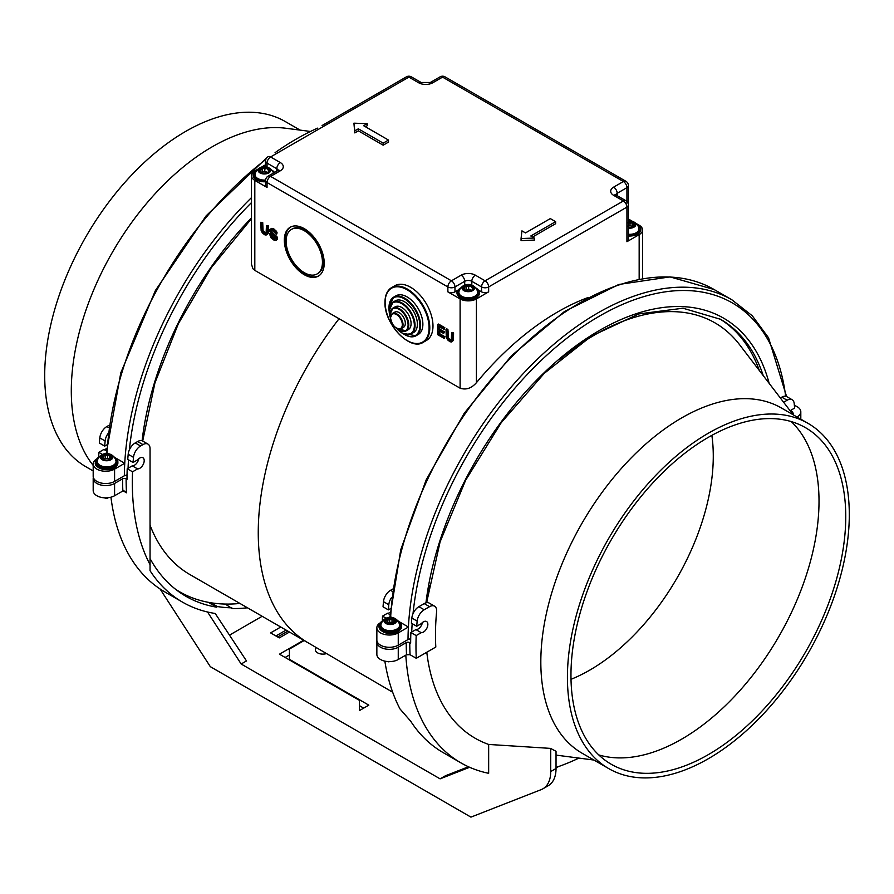<?xml version="1.0" encoding="UTF-8"?>
<svg xmlns="http://www.w3.org/2000/svg" width="894" height="894" viewBox="0 0 894 894"><rect width="100%" height="100%" fill="white"/><g stroke="black" fill="none" stroke-linecap="round" stroke-linejoin="round"><path stroke-width="1.34" d="M465.796 286.169L463.74 288.416M465.416 286.773L463.193 288.393M467.383 285.175A5.073 2.928 -0 0 0 463.181 288.069A5.073 2.928 -0 0 0 469.138 290.952A5.073 2.928 -0 0 0 473.339 288.069A5.073 2.928 -0 0 0 467.383 285.175M473.317 288.628L471.093 286.169L466.031 285.968M464.209 290.248L465.696 290.762M464.02 288.427L464.142 289.31M474.412 287.443A6.247 3.61 180 0 1 470.188 291.5A6.247 3.61 180 0 1 462.645 289.645A6.247 3.61 180 0 1 464.779 285.074A6.247 3.61 180 0 1 471.741 285.074A6.247 3.61 180 0 1 474.412 287.443M464.556 290.36L468.657 289.332L468.668 286.549L470.445 286.214M468.657 286.594L466.087 286.158M464.601 287.678L463.807 289.477M477.519 291.433A9.398 5.431 180 0 1 477.552 291.522A9.398 5.431 180 0 1 468.266 297.791A9.398 5.431 180 0 1 458.98 291.522A9.622 9.622 0 0 1 464.779 285.074M471.92 290.639L473.127 288.572M472.311 289.053L472.311 288.069L473.172 288.829M472.311 288.069L470.836 286.292M468.657 289.332L470.859 289.723M475.574 287.79A10.784 6.224 180 0 1 478.882 291.288A10.784 6.224 180 0 1 470.121 298.495A10.784 6.224 180 0 1 457.639 293.444A10.784 6.224 180 0 1 460.946 287.79M634.651 225.176L632.427 222.707L627.353 222.505M628.404 227.456A5.073 2.928 -0 0 0 630.471 227.501A5.073 2.928 -0 0 0 634.662 224.606A5.073 2.928 -0 0 0 628.717 221.723A5.073 2.928 -0 0 0 628.404 221.757M633.645 225.59L632.159 222.829M632.349 227.065L632.159 223.087M633.645 224.606L634.36 225.176M634.449 225.109L633.243 227.177M628.404 221.075A6.247 3.61 180 0 1 633.075 221.623A6.247 3.61 180 0 1 635.355 225.981A6.247 3.61 180 0 1 628.404 228.149M630.862 223.064L627.711 222.852M630.885 223.154L631.767 222.762M632.192 226.271L630.002 225.802L630.002 223.098L630.002 225.802M632.092 226.54L632.159 223.522M627.711 226.104L629.979 225.869M633.075 221.623A9.622 9.622 0 0 1 638.875 228.071A9.398 5.431 180 0 1 628.404 234.295M636.908 224.338A10.784 6.224 180 0 1 640.205 227.836A10.784 6.224 180 0 1 631.455 235.044A10.784 6.224 180 0 1 628.404 235.088M385.627 620.615L385.348 622.068M385.459 621.33L385.202 622.101M386.253 619.129A5.073 2.928 0 0 0 385.202 620.917A5.073 2.928 0 0 0 388.633 623.688A5.073 2.928 0 0 0 394.288 622.716A5.073 2.928 0 0 0 395.349 620.917A5.073 2.928 0 0 0 391.918 618.145A5.073 2.928 0 0 0 386.253 619.129M387.907 619.62L385.549 620.369M394.098 618.067A6.247 3.61 180 0 1 394.779 623.409A6.247 3.61 180 0 1 385.493 623.241A6.247 3.61 180 0 1 386.789 617.922A6.247 3.61 180 0 1 393.751 617.922A6.247 3.61 180 0 1 394.098 618.067M392.98 624.057L394.567 622.492M388.03 619.676L387.638 622.928L387.571 620.224M386.364 620.537L385.772 621.386M386.085 620.492L387.571 619.955M385.839 622.336L386.722 623.062M387.527 622.637L393.304 622.336L393.885 623.129M393.751 617.922A9.622 9.622 0 0 1 399.562 624.381A9.398 5.431 180 0 1 390.265 630.639A9.398 5.431 180 0 1 380.989 624.37A9.622 9.622 0 0 1 386.789 617.922M395.059 621.889L393.841 619.531L388.778 619.229M395.349 622.325L394.254 619.62L389.482 618.737M393.651 623.61L393.829 619.944M397.595 620.648A10.784 6.224 180 0 1 398.5 629.231A10.784 6.224 180 0 1 383.682 630.136A10.784 6.224 180 0 1 381.749 621.408A10.784 6.224 180 0 1 382.956 620.648M391.673 661.504L393.449 661.236M388.901 661.884A3.52 2.034 180 0 1 388.03 661.582M398.802 631.075A10.784 6.224 180 0 1 383.682 632.192M261.92 168.463L259.863 170.709M261.54 169.067L259.495 171.145M263.507 167.469A5.073 2.928 -0 0 0 259.305 170.363A5.073 2.928 -0 0 0 265.261 173.246A5.073 2.928 -0 0 0 269.463 170.363A5.073 2.928 -0 0 0 263.507 167.469M269.452 170.922L267.217 168.452L262.154 168.262M260.333 172.542L261.819 173.056M260.143 170.72L260.266 171.603M270.536 169.737A6.247 3.61 180 0 1 266.311 173.794A6.247 3.61 180 0 1 258.768 171.939A6.247 3.61 180 0 1 260.903 167.368A6.247 3.61 180 0 1 267.876 167.368A6.247 3.61 180 0 1 270.536 169.737M265.652 168.821L262.21 168.452M260.735 169.972L259.942 171.771M265.596 180.04A9.398 5.431 180 0 1 255.103 173.816A9.622 9.622 0 0 1 260.903 167.368M268.044 172.933L269.25 170.866M268.435 171.346L268.435 170.363L269.295 171.123M268.435 170.363L266.781 168.441L265.686 168.91M260.679 172.654L262.467 171.793L266.982 172.017M265.574 180.845A10.784 6.224 180 0 1 253.773 175.738A10.784 6.224 180 0 1 257.07 170.083M271.698 170.083A10.784 6.224 180 0 1 274.469 172.464M101.547 457.326A5.073 2.928 0 0 0 106.766 460.075A5.073 2.928 0 0 0 111.694 457.147A5.073 2.928 0 0 0 111.683 456.968A5.073 2.928 0 0 0 106.464 454.219A5.073 2.928 0 0 0 101.536 457.147A5.073 2.928 0 0 0 101.547 457.326M108.755 459.807L109.828 459.415M106.241 453.549A6.247 3.61 180 0 1 110.096 454.163A6.247 3.61 180 0 1 111.303 459.527A6.247 3.61 180 0 1 101.927 459.527A6.247 3.61 180 0 1 103.134 454.163A6.247 3.61 180 0 1 106.241 453.549M110.99 458.756L111.057 456.532L111.683 457.806M107.515 458.454L107.515 455.292L107.504 458.51L110.431 459.047L110.856 456.923M102.207 458.611L102.687 456.018M102.397 456.7L101.547 458.164M102.24 457.728L102.374 458.767M105.19 458.466L107.515 458.387M110.096 454.163A9.622 9.622 0 0 1 115.896 460.555A9.398 5.431 180 0 1 106.643 466.88A9.398 5.431 180 0 1 97.323 460.622A9.622 9.622 0 0 1 103.134 454.163M111.102 456.566L107.135 454.878L105.19 455.75L105.224 458.622L105.201 455.895M110.945 456.812L107.381 454.968M106.643 455.247L102.754 455.772M105.201 455.795L102.944 455.94M102.922 459.158L105.201 458.533M113.929 456.879A10.784 6.224 180 0 1 116.768 463.539A10.784 6.224 180 0 1 107.269 467.663A10.784 6.224 180 0 1 95.859 461.818A10.784 6.224 180 0 1 99.301 456.879M108.9 497.623L109.526 497.511M107.716 498.181A3.52 2.034 180 0 1 104.363 497.813M116.332 466.187A10.784 6.224 180 0 1 107.28 469.708A10.784 6.224 180 0 1 96.898 466.187M264.669 234.753L262.344 232.898L261.126 230.529L260.791 222.271L262.009 222.975L262.121 230.339L263.674 232.898L265.339 233.725L266.11 233.278L266.446 225.534L267.664 226.238L267.328 234.116L266.11 235.066L264.669 234.753M450.688 340.055L448.587 338.323L447.872 338.737L448.877 339.821L450.531 340.648L451.314 340.201L449.984 340.458M449.023 338.96L448.319 339.374M444.106 328.109L444.821 327.707L444.106 329.394L439.01 326.455L439.01 329.517L443.67 332.21L443.67 333.484L439.01 330.802L439.01 334.121L444.217 337.139L444.217 338.413L437.792 334.702L437.792 324.466L444.106 328.109L444.106 329.394M588.196 297.478A241.481 139.419 120 0 0 476.413 382.699C471.451 388.342 466.02 390.164 460.108 388.186L460.108 298.92A11.533 6.66 -0 0 0 476.413 298.92L488.649 291.857L488.649 286.94L626.929 207.106A5.018 2.894 -120 0 0 623.386 200.96A5.018 2.894 -60 0 1 625.889 200.714L616.145 195.082A5.018 2.894 -60 0 0 613.63 195.339L623.386 200.96L485.107 280.805L475.351 275.173A10.024 5.789 180 0 0 461.17 275.173L451.425 280.805L270.591 176.397L280.347 170.765A5.018 2.894 -120 0 0 277.833 170.519L268.088 176.152A5.018 5.018 0 0 0 265.574 180.499A5.018 2.894 -0 0 0 267.049 182.544L447.872 286.94L447.872 291.857L460.108 298.92M365.434 126.758L367.211 125.73L367.211 123.685L353.912 123.171L354.806 130.848L358.349 128.803L383.168 143.141L388.488 140.067L363.668 125.73L367.211 123.685M269.988 231.803L269.541 230.015L270.983 228.797L275.419 231.356L276.637 234.239L272.871 230.529L271.206 230.205L270.647 231.166L276.525 237.502L276.19 240.251L273.977 240.128L270.983 237.759L269.429 233.658L272.871 238.206L274.972 239.033L275.855 238.396L269.988 231.803M448.587 338.323L447.916 329.495L446.698 328.791L445.994 329.204L447.212 329.908L447.872 338.737M447.916 329.495L447.212 329.908M793.235 414.816A6.269 3.621 120 0 0 793.235 414.492A6.269 3.621 120 0 0 791.939 411.598A6.269 3.621 120 0 0 790.553 411.318M451.246 340.245L450.531 340.648M534.355 238.039L530.801 235.994L555.621 221.667L550.302 218.594L525.482 232.921L521.94 230.875L521.057 238.553L534.355 238.039L534.355 240.084L521.057 240.598L521.057 238.553M322.052 125.551L406.368 76.873A5.018 2.894 60 0 1 408.871 77.119L270.591 156.953A5.018 2.894 -120 0 0 268.088 156.707A5.018 5.018 0 0 0 265.574 161.043L265.574 165.96A5.018 2.894 -0 0 0 265.82 166.854M353.912 123.171L354.806 132.904L358.349 130.848L383.168 145.186L383.168 143.141M358.349 130.848L358.349 128.803M354.806 132.904L354.806 130.848M150.047 558.571A261.495 150.974 -60 0 0 185.952 596.309A261.495 150.974 -60 0 0 216.672 607.171L217.365 606.545L210.805 602.757A260.746 150.538 -60 0 1 179.761 591.862A260.746 150.538 -60 0 1 175.626 589.325M719.212 318.543A245.705 141.855 -60 0 1 759.375 370.574M532.578 237.011L555.621 223.712L555.621 221.667M276.637 234.239L277.129 232.809L276.414 233.211M266.881 234.753L268.256 232.932L268.368 225.836L266.446 225.534M268.368 225.836L267.664 226.238M277.129 232.809L273.463 228.775L270.323 229.054M276.19 240.251L277.453 239.011L277.229 237.089L272.357 232.362L271.441 230.16M275.777 238.631L272.469 236.899L271.251 233.893L269.429 233.658M452.085 341.676L453.459 339.854L453.571 332.758L451.638 332.467L452.867 333.171L452.532 341.039L451.314 342L449.872 341.676L447.548 339.821L446.329 337.451L445.994 329.204M443.67 333.484L444.374 331.797L439.725 329.115L439.725 326.858M444.217 338.413L444.933 336.725L439.725 333.719L439.725 331.205M444.821 327.707L438.507 324.053L437.792 324.466M304.273 228.652A28.206 16.282 -120 0 0 290.17 227.255A28.206 16.282 -120 0 0 285.845 249.851A28.206 16.282 -120 0 0 304.273 274.715A28.206 16.282 -120 0 0 318.376 276.112A28.206 16.282 -120 0 0 322.7 253.505A28.206 16.282 -120 0 0 304.273 228.652M385.113 302.038A31.592 18.238 60 0 1 391.661 287.577L394.846 285.734A31.592 18.238 60 0 1 419.197 294.193A31.592 18.238 60 0 1 432.987 325.986A31.592 18.238 60 0 1 426.438 340.446L423.253 342.29A31.592 18.238 60 0 1 407.273 340.625M266.077 233.312L263.048 230.697L262.724 222.572L260.791 222.271M254.812 180.387L254.812 270.379L252.968 268.792L251.438 264.166L251.438 175.682A11.533 6.66 180 0 0 254.812 180.387L267.049 187.449L267.049 182.544A5.018 2.894 120 0 1 270.591 176.397A5.018 2.894 -120 0 0 268.088 176.152M254.812 270.379L460.108 388.186M262.724 222.572L262.009 222.975M439.725 333.719L439.01 334.121M268.032 233.703L267.328 234.116M444.933 336.725L444.217 337.139M268.368 232.105L267.664 232.507M268.256 232.932L267.552 233.345M383.168 145.186L388.488 142.112L388.488 140.067M262.724 228.965L262.009 229.378M451.314 340.201L451.638 332.467M447.916 335.887L447.212 336.3M448.028 336.848L447.324 337.262M448.252 337.619L447.548 338.033M449.581 339.407L448.877 339.821M303.647 640.227L279.464 654.184L359.422 700.348L359.422 710.585L368.82 705.154L289.399 659.303L289.399 649.066L304.172 640.529M289.399 659.917L289.399 659.303M359.422 705.668L363.679 708.126M439.725 329.115L439.01 329.517M626.929 241.704L626.929 207.106A5.018 2.894 180 0 0 628.404 205.061L628.404 239.659A5.018 2.894 180 0 1 626.929 241.704L639.165 234.641A11.533 6.66 180 0 0 642.54 229.937A11.533 6.66 180 0 0 639.165 225.221L635.958 223.366M632.673 221.477L628.404 219.008M251.438 175.682A11.533 6.66 180 0 1 254.812 170.977L258.02 169.122M261.305 167.223L265.574 164.764M262.825 229.926L262.121 230.339M277.229 239.525L276.525 239.927M290.628 227.009A28.206 16.282 -120 0 0 286.862 249.75A28.206 16.282 -120 0 0 305.167 274.201A28.206 16.282 -120 0 0 318.812 275.844M275.575 230.373L274.86 230.786M276.123 230.954L275.419 231.356M276.794 231.971L276.078 232.384M272.804 228.518L272.089 228.931M273.463 228.775L272.759 229.188M274.134 229.155L273.419 229.568M274.793 229.669L274.089 230.082M272.134 228.395L271.43 228.797M271.698 228.395L270.983 228.797M271.586 235.625L270.871 236.027M272.022 236.385L271.318 236.798M271.363 234.854L270.647 235.267M271.251 233.893L270.547 234.306M444.374 331.797L443.67 332.21M210.805 602.757A260.746 150.538 120 0 0 225.277 604.053A260.746 150.538 -60 0 0 239.938 603.45M150.047 525.191A240.687 138.961 120 0 0 189.796 574.496L307.916 642.697M379.984 622.984A12.538 7.241 0 0 0 376.855 627.778A12.538 7.241 0 0 0 380.52 632.896A12.538 7.241 180 0 0 398.255 632.896L408.402 627.029L399.629 621.956M391.762 617.419L390.678 616.793L389.75 617.329M277.229 237.089L276.525 237.502M277.453 237.603L276.749 238.016M275.017 234.787L274.313 235.2M276.347 236.072L275.643 236.474M277.565 238.307L276.861 238.72M277.453 239.011L276.749 239.424M276.905 236.642L276.19 237.055M272.357 232.362L271.653 232.764M271.586 231.401L270.871 231.803M271.363 230.764L270.647 231.166M271.363 230.507L270.647 230.909M273.575 237.793L272.871 238.206M274.134 238.117L273.419 238.53M275.017 238.497L274.313 238.91M275.687 238.631L274.972 239.033M272.916 237.279L272.201 237.692M272.469 236.899L271.765 237.312M453.571 332.758L452.867 333.171M453.571 339.027L452.867 339.441M453.459 339.854L452.755 340.268M453.236 340.625L452.532 341.039M304.273 272.659A25.702 14.84 -120 0 0 317.124 273.933A25.702 14.84 -120 0 0 321.069 253.348A25.702 14.84 -120 0 0 304.273 230.697A25.702 14.84 -120 0 0 291.422 229.423A25.702 14.84 -120 0 0 287.488 250.018A25.702 14.84 -120 0 0 304.273 272.659M317.124 273.933L318.007 273.419A25.702 14.84 -120 0 0 321.952 252.834A25.702 14.84 -120 0 0 305.167 230.183A25.702 14.84 -120 0 0 292.316 228.909L291.422 229.423M263.831 232.038L263.115 232.451M264.378 232.485L263.674 232.898M265.484 233.122L264.78 233.535M266.043 233.323L265.339 233.725M263.048 230.697L262.344 231.099M263.384 231.401L262.68 231.803M628.404 220.203L628.404 185.617A5.018 2.894 180 0 1 626.929 187.662L617.184 193.283A5.018 2.894 -120 0 0 613.63 187.148A10.024 5.789 180 0 0 613.63 195.339M265.574 180.499L265.574 185.404A5.018 2.894 -0 0 0 267.049 187.449M398.255 632.896L398.255 645.177L408.01 639.545A268.267 154.885 -60 0 1 408.402 627.029A268.267 154.885 -60 0 1 530.88 365.646A268.267 154.885 -60 0 1 731.828 299.747L714.094 289.511A268.267 154.885 -60 0 0 513.145 355.41A268.267 154.885 -60 0 0 390.678 616.793M398.255 645.177A12.538 7.241 180 0 1 380.52 645.177A12.538 7.241 0 0 1 376.855 640.059L376.855 627.778M408.01 639.545L410.704 638.64M96.328 459.225A12.538 7.241 0 0 0 93.188 464.008A12.538 7.241 0 0 0 96.865 469.126A12.538 7.241 180 0 0 114.588 469.126L114.588 481.408L124.355 475.776A268.267 154.885 -60 0 1 124.747 463.26L115.963 458.186M114.588 481.408A12.538 7.241 180 0 1 96.865 481.408A12.538 7.241 0 0 1 93.188 476.29L93.188 464.008M114.588 469.126L124.747 463.26A268.267 154.885 -60 0 1 251.438 197.675M108.107 453.649L107.023 453.023L106.095 453.56M124.355 475.776L127.037 474.87M309.29 131.306L285.868 128.255A199.317 115.08 120 0 0 143.364 207.296A199.317 115.08 120 0 0 71.296 390.901A199.317 115.08 120 0 0 92.06 463.941L93.188 465.428M300.093 130.099L285.298 121.562A199.317 115.08 120 0 0 131.709 174.956A199.317 115.08 120 0 0 44.7 375.547A199.317 115.08 120 0 0 85.98 466.791L93.188 470.959M185.349 594.823A261.495 150.974 -60 0 1 179.895 592.465M110.945 497.198A268.267 154.885 120 0 0 164.831 591.929L182.566 602.165A268.267 154.885 -60 0 1 150.047 570.696L150.047 564.65A268.267 154.885 -60 0 1 132.535 471.808L127.216 468.735A268.267 154.885 120 0 0 127.004 479.363L126.121 478.849A268.267 154.885 120 0 0 126.512 492.817L124.948 491.186L123.204 490.806L114.588 495.734L114.588 483.453L122.567 478.849A2.503 1.453 180 0 1 126.121 478.849M160.093 588.99L210.325 666.667L470.937 817.127L541.216 789.614A37.604 21.713 -120 0 0 542.926 788.787A37.604 21.713 -120 0 0 550.715 771.578L550.715 748.401A210.839 121.729 -60 0 0 556.034 751.284L556.034 768.505L550.715 771.578M289.399 655L285.141 657.459M280.772 627.018L270.603 632.896L279.286 637.903L289.455 632.036M275.922 635.958L286.091 630.091M287.868 631.119L277.699 636.986M468.456 766.761L445.413 775.78L440.094 778.853L241.168 664.007L246.487 660.934L215.219 613.485A268.267 154.885 -60 0 1 182.566 602.165M107.861 433.802A10.024 5.789 -60 0 0 105.134 440.966A268.267 154.885 -60 0 0 104.71 446.117L99.39 443.044A268.267 154.885 -60 0 1 99.815 437.892A10.024 5.789 -60 0 1 106.867 426.55L108.979 425.332M104.71 446.117L106.766 444.933M106.352 450.878L103.894 449.458A6.269 3.621 120 0 0 106.498 448.598M103.894 449.458L98.854 452.364L102.464 454.443M98.709 457.147A268.267 154.885 -60 0 1 98.854 452.364M114.588 483.453A12.538 7.241 0 0 1 96.865 483.453A12.538 7.241 180 0 1 93.188 478.335L93.188 490.616A12.538 7.241 180 0 0 96.865 495.734A12.538 7.241 0 0 0 114.588 495.734M93.188 478.335A12.538 7.241 180 0 1 93.322 477.307M150.047 564.65L150.047 448.699A10.024 5.789 120 0 0 147.968 444.106A10.024 5.789 120 0 0 142.962 444.609L140.548 445.994A10.024 5.789 -60 0 0 133.497 457.348A268.267 154.885 -60 0 0 133.072 462.489L137.754 459.795A6.269 3.621 120 0 1 142.906 457.762A6.269 3.621 120 0 1 143.297 464.254A6.269 3.621 120 0 1 137.575 468.903L132.256 465.83A6.269 3.621 120 0 0 138.771 458.778M137.575 468.903L132.535 471.808M132.256 465.83L127.216 468.735M229.713 635.008L262.154 616.279M247.47 607.797A261.495 150.974 -60 0 1 232.027 608.535L225.277 604.053M217.365 606.545A260.746 150.538 120 0 0 231.837 607.842M216.672 607.171L208.28 602.321M133.072 462.489L127.753 459.427A268.267 154.885 -60 0 1 128.188 454.275A10.024 5.789 -60 0 1 135.229 442.932L137.642 441.535L142.962 444.609M147.968 444.106L142.649 441.044A10.024 5.789 120 0 0 137.642 441.535M241.168 664.007L207.542 611.999M316.364 647.636A7.521 4.347 0 0 0 315.381 649.782A7.521 4.347 0 0 0 326.545 653.581M556.034 768.002L558.526 766.56M608.702 768.583L582.106 753.229A199.317 115.08 -60 0 1 540.825 661.985A199.317 115.08 -60 0 1 627.834 461.393A199.317 115.08 -60 0 1 781.423 407.999L808.02 423.354A199.317 115.08 -60 0 1 849.3 514.598A199.317 115.08 -60 0 1 762.291 715.178A199.317 115.08 -60 0 1 608.702 768.583A199.317 115.08 -60 0 1 567.422 677.339A199.317 115.08 -60 0 1 654.419 476.748A199.317 115.08 -60 0 1 808.02 423.354M426.84 602.679A239.815 138.458 -60 0 1 429.221 585.257M559.51 359.578A239.815 138.458 -60 0 1 739.617 344.749L793.224 414.805M845.758 516.643A194.3 112.186 120 0 0 805.516 427.69A194.3 112.186 120 0 0 655.783 479.754A194.3 112.186 120 0 0 570.964 675.294A194.3 112.186 120 0 0 611.205 764.236A194.3 112.186 120 0 0 760.939 712.183A194.3 112.186 120 0 0 845.758 516.643M598.768 754.927A194.3 112.186 120 0 0 742.836 687.229A194.3 112.186 120 0 0 819.016 501.21A194.3 112.186 120 0 0 791.224 421.577M571.009 679.306A174.743 100.888 120 0 0 713.278 456.13A174.743 100.888 120 0 0 711.859 435.344M390.007 614.636L387.549 613.217L382.509 616.134L386.119 618.212M426.796 652.229A239.815 138.458 -60 0 0 488.66 744.445L488.66 773.31A268.267 154.885 -60 0 1 460.902 762.861L443.178 752.625A268.267 154.885 120 0 1 410.659 721.156L400.02 708.976A268.267 154.885 -60 0 1 384.856 661.135M382.364 620.917A268.267 154.885 -60 0 1 382.509 616.134M460.902 762.861A268.267 154.885 -60 0 1 405.809 655.146M780.361 397.998L781.814 397.159L787.133 400.233L783.625 402.255M790.084 410.704L794.61 408.089A268.267 154.885 120 0 0 794.185 403.44A10.024 5.789 120 0 0 792.151 399.73L786.832 396.668A10.024 5.789 120 0 0 781.814 397.159M792.151 399.73A10.024 5.789 120 0 0 787.133 400.233M794.386 405.485A12.538 7.241 0 0 1 797.135 406.692A12.538 7.241 180 0 1 800.812 411.81A12.538 7.241 180 0 1 797.135 416.928M421.23 632.673A6.269 3.621 -60 0 0 426.952 628.024A6.269 3.621 -60 0 0 426.561 621.531A6.269 3.621 -60 0 0 421.409 623.565L416.727 626.258L411.408 623.185A268.267 154.885 -60 0 1 411.843 618.045A10.024 5.789 -60 0 1 418.884 606.691L424.237 603.606A10.024 5.789 120 0 1 429.254 603.104L434.573 606.177A10.024 5.789 120 0 1 436.607 611.742A240.687 138.961 -60 0 0 435.814 647.032L416.28 658.308A268.267 154.885 -60 0 1 416.191 635.578L421.23 632.673L415.911 629.599L410.882 632.505A268.267 154.885 -60 0 0 410.659 643.132L409.776 642.618A2.503 1.453 0 0 0 406.222 642.618L398.255 647.222A12.538 7.241 0 0 1 380.52 647.222A12.538 7.241 180 0 1 376.855 642.104A12.538 7.241 180 0 1 376.977 641.076M434.573 606.177A10.024 5.789 120 0 0 429.556 606.68L424.237 603.606M416.727 626.258A268.267 154.885 -60 0 1 417.163 621.106A10.024 5.789 -60 0 1 424.203 609.764L429.556 606.68M376.855 642.104L376.855 654.386A12.538 7.241 180 0 0 380.52 659.504A12.538 7.241 0 0 0 398.255 659.504L406.524 654.732L410.067 654.721A268.267 154.885 -60 0 1 409.776 642.618M416.28 658.308L410.067 654.721M390.421 608.702L388.365 609.887A268.267 154.885 -60 0 1 388.789 604.735A10.024 5.789 -60 0 1 391.527 597.572M388.365 609.887L383.045 606.814A268.267 154.885 -60 0 1 383.47 601.662A10.024 5.789 -60 0 1 390.522 590.319L392.645 589.101M390.153 612.368A6.269 3.621 -60 0 1 387.549 613.217M422.426 622.548A6.269 3.621 -60 0 1 415.911 629.599M416.191 635.578L410.882 632.505M469.629 767.287L440.094 778.853M488.66 744.445L550.715 748.401M542.926 788.787L548.245 785.714A37.604 21.713 -120 0 0 556.034 768.505M556.034 767.421A268.267 154.885 120 0 0 578.921 758.09M389.013 307.357A22.316 12.885 60 0 1 393.639 297.143L395.941 295.813A22.316 12.885 60 0 1 413.14 301.792A22.316 12.885 60 0 1 422.873 324.254A22.316 12.885 60 0 1 418.258 334.468L415.956 335.798A22.316 12.885 60 0 1 404.613 334.579M401.954 332.847A18.305 10.572 -120 0 0 411.285 333.853L413.587 332.523A18.305 10.572 -120 0 0 417.386 324.142A18.305 10.572 -120 0 0 409.396 305.726A18.305 10.572 -120 0 0 395.293 300.82L392.98 302.15A18.305 10.572 -120 0 0 389.192 310.531M399.294 330.188A13.164 7.599 -120 0 0 406.055 330.936L408.357 329.607A13.164 7.599 -120 0 0 411.084 323.583A13.164 7.599 -120 0 0 405.34 310.341A13.164 7.599 -120 0 0 395.204 306.81L392.891 308.139A13.164 7.599 -120 0 0 390.164 314.163M396.634 328.132A8.772 5.062 -120 0 0 401.205 328.679L403.507 327.349A8.772 5.062 -120 0 0 405.328 323.326A8.772 5.062 -120 0 0 401.495 314.498A8.772 5.062 -120 0 0 394.735 312.151L392.432 313.481A8.772 5.062 -120 0 0 390.611 317.493M478.536 290.103L481.553 291.857A5.018 2.894 -0 0 0 488.649 291.857M461.17 275.173A5.018 2.894 60 0 1 464.712 281.308L454.968 286.94A5.018 2.894 180 0 1 447.872 286.94A5.018 2.894 120 0 1 451.425 280.805A5.018 2.894 60 0 1 454.968 286.94L454.968 291.857L457.996 290.103M454.968 291.857A5.018 2.894 180 0 1 447.872 291.857M466.377 289.555L466.377 286.315M472.378 288.997L472.378 288.058M479.374 291.857A11.287 6.515 180 0 1 479.542 292.975A11.287 6.515 180 0 1 470.21 299.401A11.287 6.515 180 0 1 457.147 294.104A11.287 6.515 180 0 1 456.979 292.975A11.287 6.515 180 0 1 458.544 289.667M640.707 228.395A11.287 6.515 180 0 1 640.875 229.523A11.287 6.515 180 0 1 631.533 235.938A11.287 6.515 180 0 1 628.404 235.994M386.152 622.347L386.152 620.503M392.03 622.313L392.03 619.598M394.701 622.347L394.701 621.676M389.706 622.19L389.706 618.939M391.997 622.369L391.997 619.631M399.987 622.526A11.287 6.515 180 0 1 401.551 625.834A11.287 6.515 180 0 1 399.205 629.812A11.287 6.515 180 0 1 383.37 630.985A11.287 6.515 180 0 1 378.989 625.834A11.287 6.515 180 0 1 380.553 622.526M401.529 626.236A11.287 6.515 180 0 1 401.551 626.649A11.287 6.515 180 0 1 399.205 630.639A11.287 6.515 180 0 1 383.37 631.801A11.287 6.515 180 0 1 378.989 626.649A11.287 6.515 180 0 1 379.011 626.236M262.501 171.849L262.501 168.608M264.78 171.626L264.78 168.877M268.513 171.29L268.513 170.352M265.574 181.75A11.287 6.515 180 0 1 253.27 176.397A11.287 6.515 180 0 1 253.103 175.269A11.287 6.515 180 0 1 254.667 171.961M109.582 459.047L109.582 456.309M103.279 459.27L103.279 456.018M117.874 461.673A11.287 6.515 180 0 1 117.896 462.064A11.287 6.515 180 0 1 107.291 468.568A11.287 6.515 180 0 1 95.356 462.455A11.287 6.515 180 0 1 95.334 462.064A11.287 6.515 180 0 1 96.898 458.756M117.874 462.489A11.287 6.515 180 0 1 117.896 462.88A11.287 6.515 180 0 1 107.291 469.384A11.287 6.515 180 0 1 95.356 463.271A11.287 6.515 180 0 1 95.334 462.88A11.287 6.515 180 0 1 95.356 462.489M476.413 382.699L476.413 298.92M267.049 167.1L267.049 163.099A5.018 2.894 -60 0 1 270.591 156.953L280.347 162.585A10.024 5.789 180 0 1 280.347 170.765M265.574 161.043A5.018 2.894 -0 0 0 267.049 163.099L276.794 168.72L276.794 171.123M430.293 82.494A5.018 2.894 -120 0 1 432.808 82.751A10.024 5.789 180 0 1 418.627 82.751A5.018 2.894 -60 0 1 421.13 82.494L430.293 82.494L440.049 76.873A5.018 2.894 -120 0 1 442.552 77.119L623.386 181.516L613.63 187.148M426.594 602.712L440.094 541.853L465.629 480.268L501.255 422.638L544.245 373.357L591.314 336.178L638.808 313.928L682.994 308.218L720.542 319.292A245.705 141.855 -60 0 1 763.241 375.625M432.808 82.751L442.552 77.119A5.018 2.894 -60 0 1 445.067 76.873A5.018 5.018 0 0 0 440.049 76.873M421.13 82.494L411.374 76.873A5.018 2.894 -60 0 0 408.871 77.119L418.627 82.751M639.165 234.641L639.165 279.163M338.904 318.934A240.687 138.961 120 0 0 337.91 320.231A240.687 138.961 120 0 0 258.254 532.623A240.687 138.961 120 0 0 307.737 642.585L392.678 692.235M481.553 291.857L481.553 286.94A5.018 2.894 180 0 0 488.649 286.94A5.018 2.894 -120 0 0 485.107 280.805A5.018 2.894 -60 0 0 481.553 286.94L471.808 281.308A5.018 2.894 -60 0 1 475.351 275.173M615.787 194.847A5.018 2.894 180 0 1 617.184 193.283L617.184 195.685M626.929 203.016L626.929 187.662A5.018 2.894 -120 0 0 623.386 181.516A5.018 2.894 120 0 1 625.889 181.27L445.067 76.873M464.712 285.097L464.712 281.308A5.018 2.894 180 0 1 471.808 281.308L471.808 285.097M280.347 162.585A5.018 2.894 120 0 0 276.794 168.72A5.018 2.894 180 0 1 278.19 170.285M425.946 602.858A248.208 143.308 -60 0 1 590.018 336.189A248.208 143.308 -60 0 1 769.153 383.347M411.721 632.013A265.764 153.433 -60 0 1 412.168 623.621M413.017 613.686A265.764 153.433 -60 0 1 598.466 316.688A265.764 153.433 -60 0 1 785.658 396.243M107.023 453.023A268.267 154.885 -60 0 1 265.831 159.467M275.05 152.684A268.267 154.885 -60 0 1 317.56 128.144M128.065 468.244A265.764 153.433 -60 0 1 128.512 459.851M129.351 449.928A265.764 153.433 -60 0 1 251.438 202.636M142.09 440.776A248.208 143.308 -60 0 1 251.438 217.957M123.104 490.84L126.512 492.817M105.134 440.966L99.815 437.892M108.666 427.589L106.867 426.55M122.567 478.849A270.77 156.327 120 0 0 122.869 490.962M133.497 457.348L128.188 454.275M140.548 445.994L135.229 442.932M388.789 604.735L383.47 601.662M392.321 591.359L390.522 590.319M406.524 654.732A270.77 156.327 -60 0 1 406.222 642.618M398.255 659.504L398.255 647.222M424.203 609.764L418.884 606.691M417.163 621.106L411.843 618.045M391.661 287.577A31.592 18.238 60 0 1 416.001 296.037A31.592 18.238 60 0 1 429.791 327.83A31.592 18.238 60 0 1 423.253 342.29C410.145 351.431 383.984 323.717 384.968 302.239C385.046 295.165 387.281 290.271 391.661 287.577M385.113 302.451A31.089 17.947 60 0 1 407.094 289.757A31.089 17.947 60 0 1 429.086 327.83A31.089 17.947 60 0 1 407.094 340.525A31.089 17.947 60 0 1 385.113 302.451M389.046 310.419L388.868 307.57L393.639 297.143A22.316 12.885 60 0 1 410.838 303.122A22.316 12.885 60 0 1 420.571 325.584A22.316 12.885 60 0 1 415.956 335.798L402.166 333.138M389.091 309.547A21.814 12.594 60 0 1 389.013 307.771A21.814 12.594 60 0 1 404.446 298.864A21.814 12.594 60 0 1 419.867 325.584A21.814 12.594 60 0 1 402.937 333.529M395.941 327.874L401.417 332.702L404.915 334.311L411.285 333.853A18.305 10.572 -120 0 0 415.073 325.472A18.305 10.572 -120 0 0 407.083 307.055A18.305 10.572 -120 0 0 392.98 302.15L389.046 310.743L390.499 318.432M396.254 328.076A17.802 10.281 -120 0 0 414.369 325.472A17.802 10.281 -120 0 0 401.786 303.681A17.802 10.281 -120 0 0 389.192 310.944A17.802 10.281 -120 0 0 390.477 318.063M396.388 328.154L406.055 330.936A13.164 7.599 -120 0 0 408.781 324.913A13.164 7.599 -120 0 0 403.038 311.671A13.164 7.599 -120 0 0 392.891 308.139L390.019 314.375L390.466 317.906M396.813 328.4A12.661 7.308 -120 0 0 408.077 324.913A12.661 7.308 -120 0 0 399.126 309.402A12.661 7.308 -120 0 0 390.164 314.576A12.661 7.308 -120 0 0 390.466 317.415M401.205 328.679A8.772 5.062 -120 0 0 403.026 324.656A8.772 5.062 -120 0 0 399.193 315.828A8.772 5.062 -120 0 0 392.432 313.481L390.466 317.694C392.086 325.695 395.662 329.35 401.205 328.679M390.611 317.906A8.27 4.772 -120 0 0 396.467 328.031A8.27 4.772 -120 0 0 402.311 324.656A8.27 4.772 -120 0 0 396.467 314.52A8.27 4.772 -120 0 0 390.611 317.906M477.552 291.522A9.622 9.622 0 0 0 471.741 285.074M464.802 290.874L464.802 287.902M479.542 292.975L479.352 291.701L475.485 287.689M461.036 287.689L456.979 292.975M640.875 229.523L640.685 228.238L636.807 224.226M383.057 620.537L378.989 626.649L383.537 632.17C393.159 634.796 399.171 632.952 401.551 626.649L397.014 620.302M273.441 173.067A9.622 9.622 0 0 0 267.876 167.368M260.925 173.168L260.925 170.195M274.637 172.374L271.608 169.983M257.17 169.983L253.103 175.269M102.799 459.08L102.799 458.175M99.39 456.767L95.334 462.88C94.708 466.165 98.686 468.445 107.269 469.73C113.739 469.216 117.282 466.925 117.896 462.88L117.684 460.723L113.84 456.767M389.862 617.262L400.769 549.631L426.248 479.732L464.232 413.251L511.603 355.6L564.527 311.47L618.771 284.482L670.019 276.883L714.094 289.511M179.761 591.862L176.409 589.928M642.54 229.937L642.54 278.559M628.404 205.061A5.018 5.018 0 0 0 625.889 200.714M615.709 195.339L615.53 194.624L616.145 195.082M628.404 185.617A5.018 5.018 0 0 0 625.889 181.27M278.269 170.765L278.447 170.061L277.833 170.519M731.828 299.747L752.312 315.828L768.527 337.764L786.575 396.534M409.787 639.366L410.692 638.841M142.682 441.055L154.941 382.9L178.353 323.729L211.286 267.686L251.438 218.706M106.207 453.493L120.802 372.82L155.444 290.461L206.156 215.8L267.15 157.4M126.132 475.597L127.037 475.072M800.812 411.81L800.812 419.185M790.24 410.614L791.939 411.598M593.907 760.045L556.034 755.106M411.374 76.873A5.018 5.018 0 0 0 406.368 76.873"/></g></svg>

